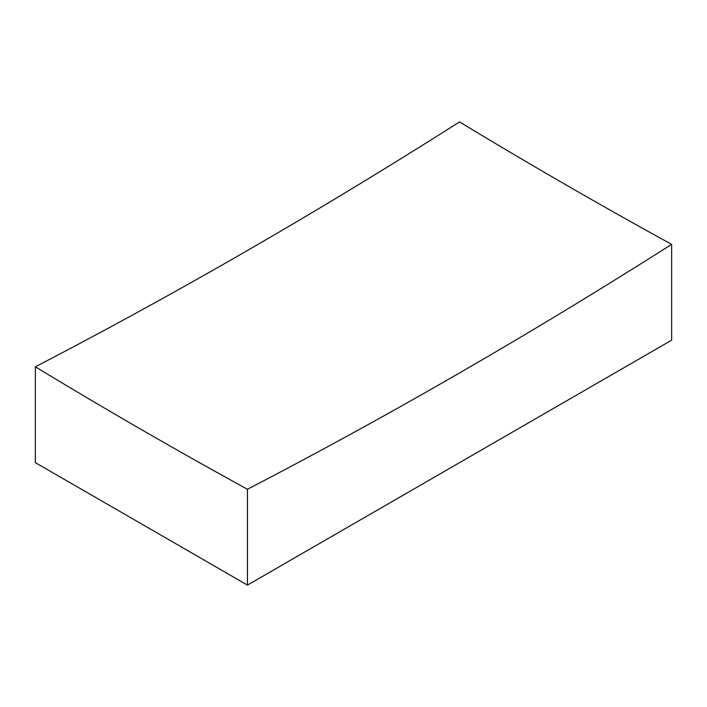 <?xml version="1.0" encoding="UTF-8"?>
<svg xmlns="http://www.w3.org/2000/svg" width="707" height="707" viewBox="0 0 707 707"><rect width="100%" height="100%" fill="white"/><g stroke="black" fill="none" stroke-linecap="round" stroke-linejoin="round"><path stroke-width="1.06" d="M35.35 366.809A5991.586 3459.263 -120 0 0 141.4 429.573A5991.586 3459.263 -120 0 0 247.45 489.271A5997.216 3462.515 120 0 0 671.65 244.357A5991.586 3459.263 60 0 1 565.6 184.66A5991.586 3459.263 60 0 1 459.55 121.904A5997.216 3462.515 -60 0 1 35.35 366.809L35.35 462.643L247.45 585.096L671.65 340.191L671.65 244.357M247.45 489.271L247.45 585.096"/></g></svg>
